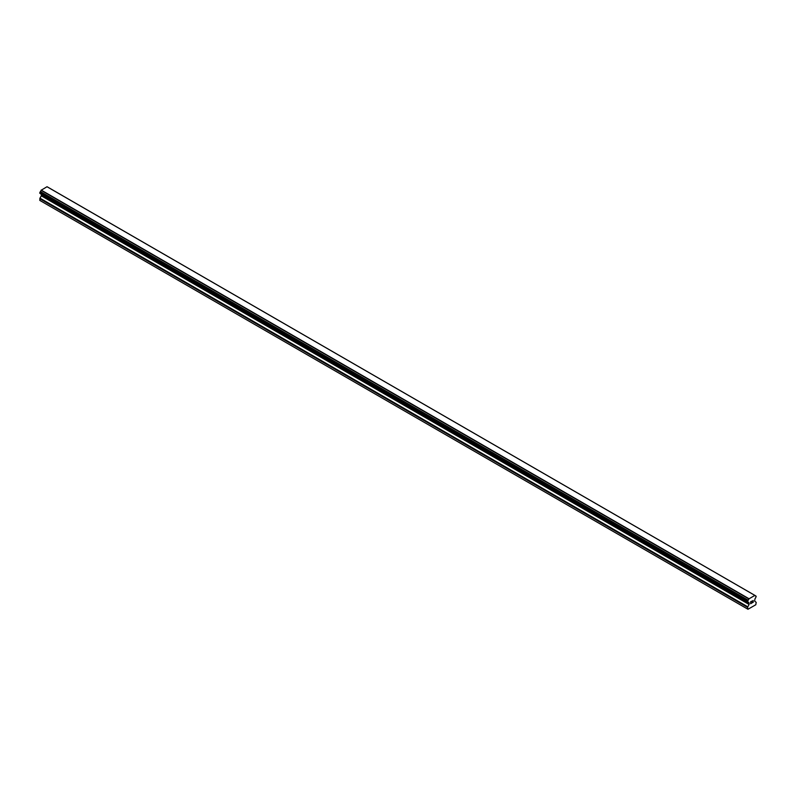 <?xml version="1.0" encoding="UTF-8"?>
<svg xmlns="http://www.w3.org/2000/svg" width="796" height="796" viewBox="0 0 796 796"><rect width="100%" height="100%" fill="white"/><g stroke="black" fill="none" stroke-linecap="round" stroke-linejoin="round"><path stroke-width="1.19" d="M751.603 603.169L750.727 603.537L750.727 602.622L750.727 603.537L751.603 603.169L750.618 603.736L750.618 601.776L751.603 601.209L750.727 602.622L751.593 601.209M750.618 603.736L751.593 603.169M752.27 601.318L753.175 600.492M753.175 601.06L752.936 601.567L753.175 601.06M752.936 601.567L752.409 602.562L752.936 601.567M752.409 602.562L753.334 602.035L752.409 602.562M752.17 602.831L753.334 602.164L752.17 602.831L753.145 600.88L752.459 600.93L753.145 600.711M749.076 604.462L748.847 602.731A1.303 0.756 -60 0 0 748.588 602.273A1.303 0.756 -60 0 0 748.16 602.244L747.573 601.806L748.16 600.184A1.303 0.756 -60 0 0 748.847 598.91L754.897 595.388A1.303 0.756 -60 0 0 755.175 595.846A1.303 0.756 -60 0 0 755.613 595.876L756.2 596.313L755.613 597.935A1.303 0.756 -60 0 0 754.916 599.229L754.628 601.07L756.2 602.363L755.802 604.751L747.971 609.268L747.573 607.338L749.076 604.462L41.302 195.836L39.969 198.144L39.8 200.403L747.573 609.03M755.722 595.886L47.044 186.752M41.342 194.463L41.302 195.836M41.074 194.065A1.303 0.756 -60 0 1 41.084 194.105L748.867 602.93M754.787 595.358L47.024 186.732L41.084 190.284A1.303 0.756 -60 0 1 40.387 191.557L39.87 193.329L747.583 601.885M754.867 595.378L47.123 186.761M748.976 598.721L41.213 190.095M748.956 598.751L41.193 190.125M748.847 598.91L41.084 190.284M748.847 602.731L41.084 194.105M755.613 595.876L754.936 595.488M748.16 600.184L40.387 191.557M747.981 600.482L40.218 191.856M747.971 600.592L40.198 191.965M747.812 600.88L40.039 192.254M747.733 600.95L39.959 192.324M747.573 601.298L39.8 192.672M747.573 601.806L39.8 193.179M749.135 603.199L41.372 194.572M749.135 604.234L41.372 195.607M747.733 606.771L39.969 198.144M747.573 607.338L39.8 198.711M747.633 601.955L39.87 193.329M748.051 602.234L40.278 193.607M748.907 602.97L41.143 194.343"/></g></svg>

